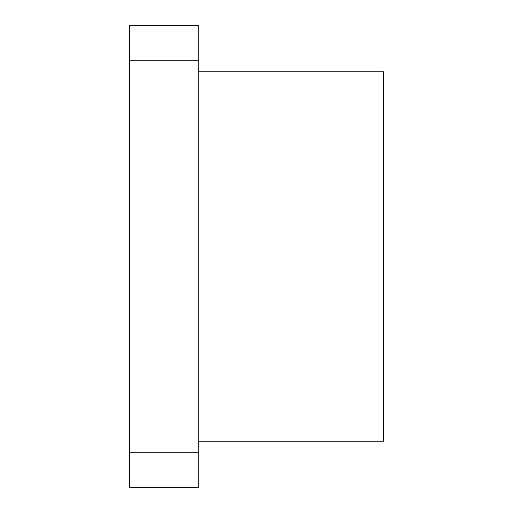 <?xml version="1.0" encoding="UTF-8"?>
<svg xmlns="http://www.w3.org/2000/svg" width="513" height="513" viewBox="0 0 513 513"><rect width="100%" height="100%" fill="white"/><g stroke="black" fill="none" stroke-linecap="round" stroke-linejoin="round"><path stroke-width="0.77" d="M129.532 487.35L129.532 25.65L198.787 25.65L198.787 487.35L198.787 25.65L129.532 25.65L129.532 60.277L198.787 60.277L129.532 60.277L129.532 452.722L198.787 452.722L129.532 452.722L129.532 487.35L198.787 487.35L129.532 487.35M383.467 129.532L383.467 383.467M198.787 441.18L383.467 441.18L383.467 71.82L198.787 71.82"/></g></svg>
